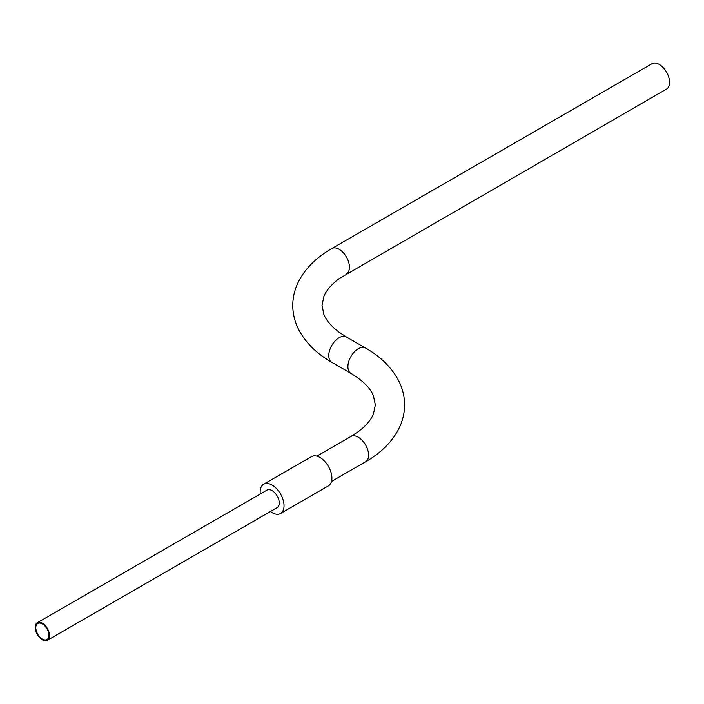 <?xml version="1.0" encoding="UTF-8"?>
<svg xmlns="http://www.w3.org/2000/svg" width="704" height="704" viewBox="0 0 704 704"><rect width="100%" height="100%" fill="white"/><g stroke="black" fill="none" stroke-linecap="round" stroke-linejoin="round"><path stroke-width="1.06" d="M331.795 248.565L651.939 63.73A14.617 8.439 60 0 1 659.252 64.451A14.617 8.439 60 0 1 668.8 77.334A14.617 8.439 60 0 1 666.556 89.056L339.284 278.511C331.364 284.513 326.234 290.47 323.893 296.402L322.001 305.439L323.893 314.477C326.234 320.399 331.364 326.366 339.284 332.358L346.412 336.987A14.617 8.439 -60 0 0 339.099 337.709A14.617 8.439 -60 0 0 328.759 355.617A14.617 8.439 -60 0 0 331.795 362.314C317.381 354.059 306.662 343.763 299.649 331.408C295.117 323.189 292.82 314.53 292.758 305.439C292.82 296.366 295.108 287.725 299.622 279.523C306.636 267.142 317.354 256.828 331.795 248.565A14.617 8.439 60 0 1 339.099 249.286A14.617 8.439 60 0 1 349.439 267.194A14.617 8.439 60 0 1 346.412 273.891M46.983 639.522L46.992 639.522A9.258 5.342 -120 0 0 48.902 635.29A9.258 5.342 -120 0 0 44.862 625.97A9.258 5.342 -120 0 0 37.726 623.489A9.258 5.342 -120 0 0 35.807 627.73A9.258 5.342 -120 0 0 39.846 637.041A9.258 5.342 -120 0 0 46.983 639.522A9.258 5.342 -120 0 0 46.992 639.522A9.258 5.342 -120 0 0 48.91 635.281A9.258 5.342 -120 0 0 44.862 625.962A9.258 5.342 -120 0 0 37.734 623.48A9.258 5.342 -120 0 0 37.726 623.489L37.734 623.48M35.2 627.37A10.129 5.843 60 0 1 37.294 622.732A10.129 5.843 60 0 1 45.1 625.442A10.129 5.843 60 0 1 49.518 635.633A10.129 5.843 60 0 1 47.423 640.27A10.129 5.843 60 0 1 39.618 637.56A10.129 5.843 60 0 1 35.2 627.37M37.294 622.732L267.036 490.098A10.129 5.843 60 0 1 274.833 492.809A10.129 5.843 60 0 1 279.259 502.999A10.129 5.843 60 0 1 277.156 507.637L47.423 640.27M260.269 493.997A16.896 9.75 60 0 1 260.146 491.973A16.896 9.75 60 0 1 263.648 484.238A16.896 9.75 60 0 1 276.663 488.761A16.896 9.75 60 0 1 284.038 505.762A16.896 9.75 60 0 1 280.544 513.498A16.896 9.75 60 0 1 270.398 511.535M263.648 484.238L311.511 456.606A16.896 9.75 60 0 1 324.526 461.129A16.896 9.75 60 0 1 331.901 478.13A16.896 9.75 60 0 1 328.407 485.866L280.544 513.498M316.879 456.13L350.935 436.462A14.617 8.439 60 0 1 362.199 440.378A14.617 8.439 60 0 1 368.579 455.092A14.617 8.439 60 0 1 365.552 461.789C379.993 453.526 390.711 443.212 397.725 430.83C402.239 422.629 404.527 413.987 404.589 404.914C404.527 395.842 402.239 387.2 397.725 378.998C390.711 366.626 379.993 356.303 365.552 348.04L346.412 336.987M350.935 436.462L358.063 431.834C365.983 425.841 371.114 419.883 373.454 413.952L375.346 404.914L373.472 395.921C370.462 388.177 362.956 380.662 350.935 373.366A14.617 8.439 -60 0 1 347.908 366.67A14.617 8.439 -60 0 1 358.248 348.762A14.617 8.439 -60 0 1 365.552 348.04M350.935 373.366L331.795 362.314M331.496 481.448L365.552 461.789"/></g></svg>
